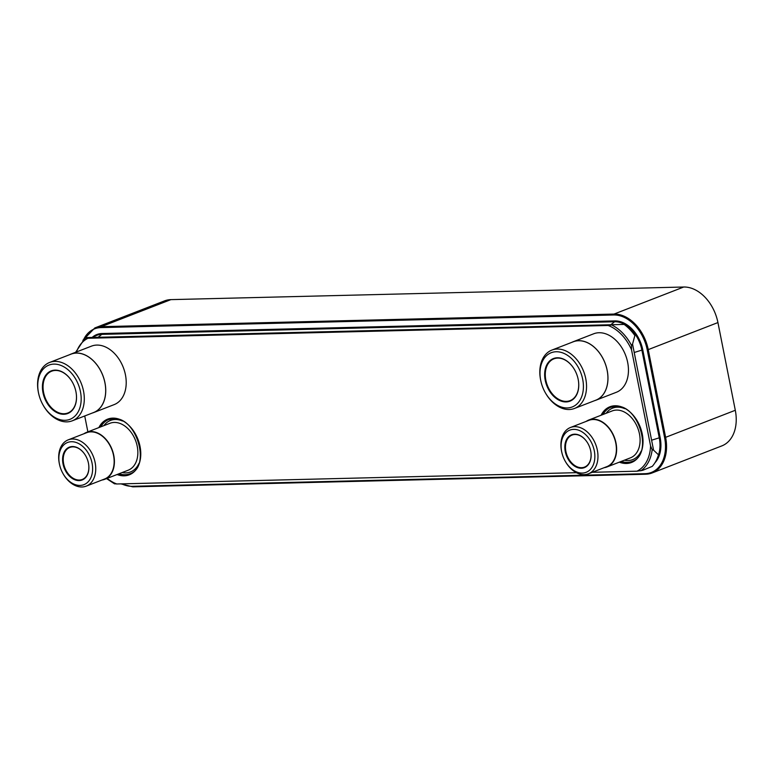 <?xml version="1.0" encoding="UTF-8"?>
<svg xmlns="http://www.w3.org/2000/svg" width="774" height="774" viewBox="0 0 774 774"><rect width="100%" height="100%" fill="white"/><g stroke="black" fill="none" stroke-linecap="round" stroke-linejoin="round"><path stroke-width="1.16" d="M82.886 340.299L94.834 327.944L164.514 300.892A37.491 26.258 68.8 0 1 170.909 299.625L683.713 287.019A37.491 26.258 68.8 0 1 717.933 322.565L735.3 410.278A37.491 26.258 68.8 0 1 721.813 445.901L652.143 472.953A37.491 26.258 68.8 0 1 645.739 474.21A0.745 0.513 -91.4 0 1 645.1 473.688L132.306 486.295A36.746 25.736 68.8 0 1 121.673 483.866M592.304 472.295L636.973 471.192A39.319 27.535 -111.2 0 0 650.576 445.959L652.172 449.704L653.575 450.168L632.542 344.062L634.874 335.548A42.773 29.954 -111.2 0 0 624.154 324.422L86.224 337.58L85.701 338.035L87.936 338.267A39.319 27.535 -111.2 0 0 76.481 351.947M650.576 445.959L631.536 349.8A39.319 27.535 -111.2 0 0 608.122 325.477L87.936 338.267M107.17 478.371A39.319 27.535 -111.2 0 0 116.797 483.982L576.388 472.682M84.724 415.977L87.868 431.863M116.797 483.982L114.552 483.75M653.575 450.168L658.481 454.812A42.773 29.954 68.8 0 1 652.259 466.364L642.71 470.321L636.973 471.192M632.551 344.033L631.526 345.436L631.536 349.8M608.122 325.477L613.859 324.606M86.717 337.638L86.224 337.58L86.717 337.638M93.683 412.571A31.366 21.972 68.8 0 0 104.055 379.037A31.366 21.972 68.8 0 0 76.336 353.031A31.366 21.972 -111.2 0 0 70.976 354.086L91.458 346.142A31.366 21.972 -111.2 0 1 96.808 345.078A31.366 21.972 68.8 0 1 124.527 371.094A31.366 21.972 68.8 0 1 114.155 404.618L93.683 412.571A31.366 21.972 68.8 0 1 92.319 413.026M70.976 354.086A31.366 21.972 -111.2 0 0 69.66 354.666M49.613 362.455L71.005 354.153A31.299 21.924 -111.2 0 1 76.345 353.099A31.299 21.924 68.8 0 1 104.006 379.047A31.299 21.924 68.8 0 1 93.664 412.503L72.272 420.814A31.299 21.924 -111.2 0 0 82.615 387.358A31.299 21.924 -111.2 0 0 54.954 361.4A31.299 21.924 -111.2 0 0 49.613 362.455A31.299 21.924 -111.2 0 0 38.7 393.773L38.797 394.189A29.093 20.376 -111.2 0 0 42.88 404.686A29.093 20.376 -111.2 0 0 65.035 420.301A29.093 20.376 -111.2 0 0 80.457 391.692A29.093 20.376 -111.2 0 0 53.909 364.109A29.093 20.376 -111.2 0 0 38.797 394.189M42.88 404.686L43.083 405.063A31.299 21.924 -111.2 0 0 66.932 421.869A31.299 21.924 -111.2 0 0 72.272 420.814M63.845 414.274A22.852 16.002 -111.2 0 0 75.707 390.647A22.852 16.002 -111.2 0 0 72.504 382.395A22.852 16.002 -111.2 0 0 55.099 370.127A22.852 16.002 -111.2 0 0 42.976 392.612A22.852 16.002 -111.2 0 0 63.845 414.274M72.524 382.433A22.407 15.693 -111.2 0 0 55.486 370.446A22.407 15.693 -111.2 0 0 51.655 371.201A22.407 15.693 -111.2 0 0 44.253 395.146A22.407 15.693 -111.2 0 0 64.058 413.732A22.407 15.693 -111.2 0 0 67.88 412.977A22.407 15.693 -111.2 0 0 75.697 390.599M595.922 400.216A31.366 21.972 68.8 0 0 606.284 366.692A31.366 21.972 68.8 0 0 578.565 340.676A31.366 21.972 -111.2 0 0 573.215 341.731L593.687 333.788A31.366 21.972 -111.2 0 1 599.047 332.733A31.366 21.972 68.8 0 1 626.766 358.739A31.366 21.972 68.8 0 1 616.394 392.263L595.922 400.216A31.366 21.972 68.8 0 1 594.558 400.671M573.215 341.731A31.366 21.972 -111.2 0 0 571.899 342.321M551.843 350.1L573.234 341.798A31.299 21.924 -111.2 0 1 578.584 340.744A31.299 21.924 68.8 0 1 606.245 366.702A31.299 21.924 68.8 0 1 595.893 400.158L574.501 408.459A31.299 21.924 -111.2 0 0 584.854 375.003A31.299 21.924 -111.2 0 0 557.193 349.045A31.299 21.924 -111.2 0 0 551.843 350.1A31.299 21.924 -111.2 0 0 540.939 381.418L541.036 381.834A29.093 20.376 -111.2 0 0 545.109 392.341A29.093 20.376 -111.2 0 0 567.265 407.946A29.093 20.376 -111.2 0 0 582.696 379.337A29.093 20.376 -111.2 0 0 556.138 351.754A29.093 20.376 -111.2 0 0 541.036 381.834M545.109 392.341L545.322 392.718A31.299 21.924 -111.2 0 0 569.161 409.514A31.299 21.924 -111.2 0 0 574.501 408.459M566.075 401.929A22.852 16.002 -111.2 0 0 577.946 378.293A22.852 16.002 -111.2 0 0 574.743 370.04A22.852 16.002 -111.2 0 0 557.338 357.781A22.852 16.002 -111.2 0 0 545.215 380.257A22.852 16.002 -111.2 0 0 566.075 401.929M574.763 370.078A22.407 15.693 -111.2 0 0 557.715 358.091A22.407 15.693 -111.2 0 0 553.894 358.846A22.407 15.693 -111.2 0 0 546.492 382.801A22.407 15.693 -111.2 0 0 566.287 401.377A22.407 15.693 -111.2 0 0 570.109 400.622A22.407 15.693 -111.2 0 0 577.936 378.254M104.732 479.309A25.165 17.628 68.8 0 0 113.052 452.413A25.165 17.628 68.8 0 0 90.81 431.544A25.165 17.628 -111.2 0 0 86.514 432.385L109.966 423.281A25.165 17.628 -111.2 0 1 114.262 422.43A25.165 17.628 68.8 0 1 136.505 443.308A25.165 17.628 68.8 0 1 128.184 470.205L104.732 479.309A25.165 17.628 68.8 0 1 101.926 480.035M86.514 432.385A25.165 17.628 -111.2 0 0 83.95 433.74M68.228 439.855L86.63 432.705A24.836 17.386 -111.2 0 1 90.868 431.863A24.836 17.386 68.8 0 1 112.82 452.461A24.836 17.386 68.8 0 1 104.606 479L86.204 486.149A24.836 17.386 -111.2 0 0 94.409 459.601A24.836 17.386 -111.2 0 0 72.466 439.013A24.836 17.386 -111.2 0 0 68.228 439.855A24.836 17.386 -111.2 0 0 59.569 464.69L59.666 465.116A22.62 15.848 -111.2 0 0 62.839 473.282A22.62 15.848 -111.2 0 0 80.07 485.424A22.62 15.848 -111.2 0 0 92.067 463.171A22.62 15.848 -111.2 0 0 71.411 441.722A22.62 15.848 -111.2 0 0 59.666 465.116M62.839 473.282L63.052 473.659A24.836 17.386 -111.2 0 0 81.957 486.981A24.836 17.386 -111.2 0 0 86.204 486.149M79.112 480.596A17.628 12.345 -111.2 0 0 88.265 462.368A17.628 12.345 -111.2 0 0 85.798 456.002A17.628 12.345 -111.2 0 0 72.369 446.54A17.628 12.345 -111.2 0 0 63.023 463.878A17.628 12.345 -111.2 0 0 79.112 480.596M85.817 456.041A17.173 12.026 -111.2 0 0 72.756 446.859A17.173 12.026 -111.2 0 0 69.824 447.44A17.173 12.026 -111.2 0 0 64.145 465.803A17.173 12.026 -111.2 0 0 79.325 480.044A17.173 12.026 -111.2 0 0 82.257 479.464A17.173 12.026 -111.2 0 0 88.255 462.32M606.961 466.964A25.165 17.628 68.8 0 0 615.282 440.058A25.165 17.628 68.8 0 0 593.039 419.189A25.165 17.628 -111.2 0 0 588.743 420.04L612.205 410.926A25.165 17.628 -111.2 0 1 616.501 410.085A25.165 17.628 68.8 0 1 638.744 430.954A25.165 17.628 68.8 0 1 630.423 457.85L606.961 466.964A25.165 17.628 68.8 0 1 604.165 467.69M588.743 420.04A25.165 17.628 -111.2 0 0 586.189 421.395M570.457 427.5L588.869 420.35A24.836 17.386 -111.2 0 1 593.107 419.518A24.836 17.386 68.8 0 1 615.049 440.106A24.836 17.386 68.8 0 1 606.845 466.645L588.434 473.794A24.836 17.386 -111.2 0 0 596.638 447.256A24.836 17.386 -111.2 0 0 574.695 426.658A24.836 17.386 -111.2 0 0 570.457 427.5A24.836 17.386 -111.2 0 0 561.798 452.335L561.905 452.761A22.62 15.848 -111.2 0 0 565.068 460.927A22.62 15.848 -111.2 0 0 582.3 473.069A22.62 15.848 -111.2 0 0 594.297 450.816A22.62 15.848 -111.2 0 0 573.65 429.367A22.62 15.848 -111.2 0 0 561.905 452.761M565.068 460.927L565.281 461.304A24.836 17.386 -111.2 0 0 584.196 474.626A24.836 17.386 -111.2 0 0 588.434 473.794M581.351 468.241A17.628 12.345 -111.2 0 0 590.504 450.013A17.628 12.345 -111.2 0 0 588.027 443.657A17.628 12.345 -111.2 0 0 574.608 434.195A17.628 12.345 -111.2 0 0 565.262 451.532A17.628 12.345 -111.2 0 0 581.351 468.241M588.056 443.696A17.173 12.026 -111.2 0 0 574.985 434.514A17.173 12.026 -111.2 0 0 572.054 435.085A17.173 12.026 -111.2 0 0 566.384 453.448A17.173 12.026 -111.2 0 0 581.564 467.69A17.173 12.026 -111.2 0 0 584.496 467.109A17.173 12.026 -111.2 0 0 590.494 449.975M94.834 327.944A37.491 26.258 68.8 0 1 101.239 326.686L170.909 299.625M83.573 339.67A36.746 25.736 68.8 0 1 100.881 327.596L613.676 314.979A36.746 25.736 68.8 0 1 647.219 349.819L664.585 437.542A36.746 25.736 68.8 0 1 645.1 473.688M613.676 314.979A0.745 0.513 88.6 0 1 614.034 314.07L101.239 326.686A0.745 0.513 88.6 0 0 100.881 327.596M717.933 322.565L648.254 349.616A37.491 26.258 68.8 0 0 614.034 314.07L683.713 287.019M664.585 437.542L665.621 437.339L648.254 349.616L647.219 349.819M645.497 474.22L132.944 486.827A0.745 0.513 -91.4 0 1 132.818 486.846L645.622 474.239L652.143 472.953A37.491 26.258 68.8 0 0 665.621 437.339L735.3 410.278M120.918 483.885L132.818 486.846A0.745 0.513 -91.4 0 1 132.306 486.295M92.125 337.445A30.612 21.44 68.8 0 1 102.052 333.517L614.856 320.9A30.612 21.44 68.8 0 1 642.797 349.935L660.164 437.649A30.612 21.44 68.8 0 1 654.939 462.775M93.064 337.416A29.886 20.927 68.8 0 1 101.81 334.368L614.604 321.752A29.886 20.927 68.8 0 1 641.888 350.09L642.797 349.935M610.86 324.683L614.604 321.752A0.745 0.513 88.6 0 0 614.856 320.9M651.582 440.222L659.255 437.813L641.888 350.09L634.216 352.509M658.229 455.625A29.886 20.927 68.8 0 0 659.255 437.813L660.164 437.649M98.066 337.3L101.81 334.368A0.745 0.513 88.6 0 0 102.052 333.517M98.869 427.596A29.876 20.917 68.8 0 1 112.772 418.124A29.876 20.917 68.8 0 1 140.036 446.443A29.876 20.917 68.8 0 1 124.198 475.826A29.876 20.917 68.8 0 1 117.087 474.52M601.098 415.241A29.876 20.917 68.8 0 1 615.001 405.769A29.876 20.917 68.8 0 1 642.275 434.088A29.876 20.917 68.8 0 1 626.427 463.481A29.876 20.917 68.8 0 1 619.316 462.165M100.301 427.035A29.131 20.395 68.8 0 1 108.437 419.634L113.285 418.676C136.64 416.16 151.578 467.602 129.519 473.93A29.131 20.395 68.8 0 1 124.546 474.917A29.131 20.395 68.8 0 1 118.519 473.959M108.437 419.634A29.131 20.395 68.8 0 1 113.159 418.657M129.771 473.833A29.131 20.395 68.8 0 1 125.049 474.723A29.131 20.395 68.8 0 1 119.012 473.765M100.794 426.842A29.131 20.395 68.8 0 1 108.689 419.537M103.91 425.632A27.632 19.35 68.8 0 1 115.181 419.508A27.632 19.35 68.8 0 1 122.456 421.008M138.933 463.452A27.632 19.35 68.8 0 1 125.756 472.895A27.632 19.35 68.8 0 1 122.128 472.556M602.53 414.68A29.131 20.395 68.8 0 1 610.667 407.279L615.514 406.321C638.879 403.805 653.807 455.247 631.758 461.585A29.131 20.395 68.8 0 1 626.785 462.562A29.131 20.395 68.8 0 1 620.748 461.604M610.667 407.279A29.131 20.395 68.8 0 1 615.398 406.302M632 461.488A29.131 20.395 68.8 0 1 627.279 462.368A29.131 20.395 68.8 0 1 621.251 461.41M603.033 414.487A29.131 20.395 68.8 0 1 610.918 407.182M641.172 451.107A27.632 19.35 68.8 0 1 627.985 460.54A27.632 19.35 68.8 0 1 624.366 460.201M606.148 413.277A27.632 19.35 68.8 0 1 617.42 407.163A27.632 19.35 68.8 0 1 624.695 408.662M85.701 338.035A40.78 28.561 -111.2 0 0 84.453 338.944L75.659 352.267M640.795 470.815A40.78 28.561 -111.2 0 0 652.172 449.704M631.526 345.436A40.78 28.561 -111.2 0 0 611.934 325.099M106.57 478.603L114.581 483.866M84.453 338.944L86.301 337.493"/></g></svg>
